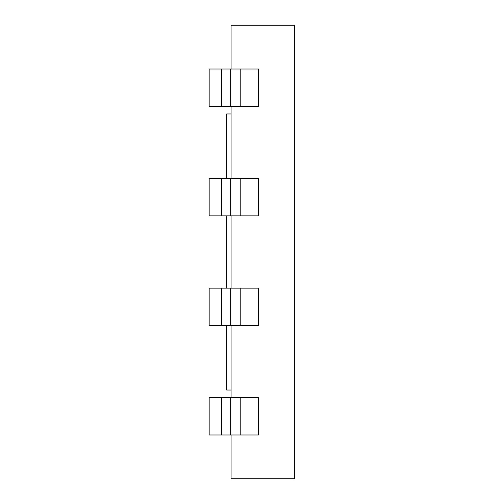<?xml version="1.0" encoding="UTF-8"?>
<svg xmlns="http://www.w3.org/2000/svg" width="504" height="504" viewBox="0 0 504 504"><rect width="100%" height="100%" fill="white"/><g stroke="black" fill="none" stroke-linecap="round" stroke-linejoin="round"><path stroke-width="0.76" d="M294.657 407.906L294.657 424.777M231.078 434.977L231.078 478.8L294.657 478.8L294.657 25.2L231.078 25.2L231.078 69.023M231.078 397.706L231.078 325.414M231.078 288.149L231.078 215.851M231.078 178.586L231.078 106.294M231.078 113.973L226.68 113.973L226.68 178.586M231.078 390.027L226.68 390.027L226.68 325.414M226.68 288.149L226.68 215.851M258.514 106.294L258.514 69.023M258.489 106.294L230.662 106.294M230.649 69.023L230.649 106.294L221.514 106.294L221.502 69.023L258.489 69.023M221.502 69.023L209.166 69.023L209.166 106.294L221.502 106.294M258.514 215.851L258.514 178.586M258.489 215.851L230.662 215.851M230.649 178.586L230.649 215.851L221.514 215.851L221.502 178.586L258.489 178.586M221.502 178.586L209.166 178.586L209.166 215.851L221.502 215.851M258.514 325.414L258.514 288.149M258.489 325.414L230.662 325.414M230.649 288.149L230.649 325.414L221.514 325.414L221.502 288.149L258.489 288.149M221.502 288.149L209.166 288.149L209.166 325.414L221.502 325.414M258.514 434.977L258.514 397.706M258.489 434.977L230.662 434.977M230.649 397.706L230.649 434.977L221.514 434.977L221.502 397.706L258.489 397.706M221.502 397.706L209.166 397.706L209.166 434.977L221.502 434.977M240.225 69.023L240.225 106.294M240.225 178.586L240.225 215.851M240.225 288.149L240.225 325.414M240.225 397.706L240.225 434.977"/></g></svg>
